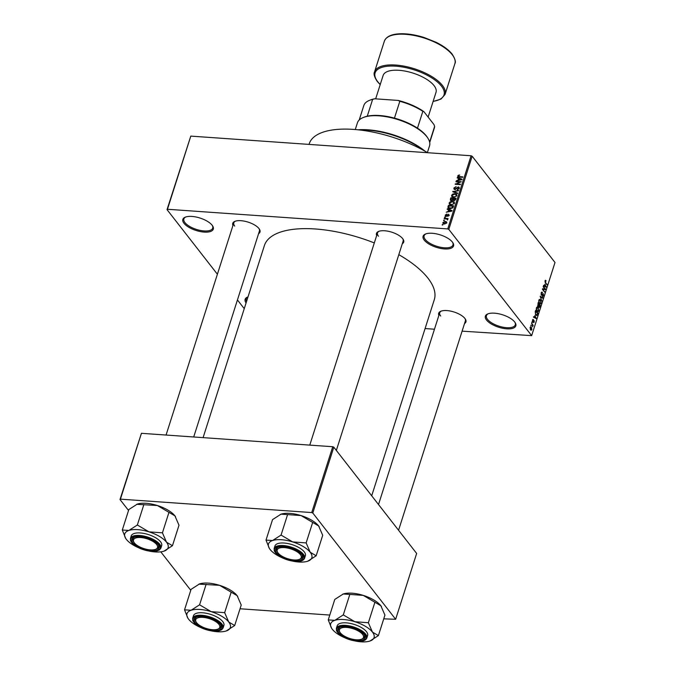 <?xml version="1.0" encoding="UTF-8"?>
<svg xmlns="http://www.w3.org/2000/svg" width="675" height="675" viewBox="0 0 675 675"><rect width="100%" height="100%" fill="white"/><g stroke="black" fill="none" stroke-linecap="round" stroke-linejoin="round"><path stroke-width="1.01" d="M246.08 302.923A15.981 6.522 17.7 0 1 247.624 297.034A15.981 6.522 17.7 0 1 248.003 296.899A15.137 6.176 -162.3 0 0 246.164 298.823A15.137 6.176 -162.3 0 0 246.552 301.447M486.523 320.017A15.981 6.522 17.7 0 1 487.882 313.883A15.981 6.522 17.7 0 1 502.031 314.618A15.981 6.522 17.7 0 1 514.704 321.992A15.981 6.522 17.7 0 1 515.118 322.574A15.981 6.522 17.7 0 1 506.182 328.784A15.981 6.522 17.7 0 1 486.523 320.017M488.362 313.706A15.137 6.176 -162.3 0 0 486.422 315.672A15.137 6.176 -162.3 0 0 487.502 319.334A15.137 6.176 -162.3 0 0 502.875 327.173A15.137 6.176 -162.3 0 0 515.27 324.877A15.137 6.176 -162.3 0 0 514.831 322.161M424.229 240.114A15.981 6.522 17.7 0 1 425.587 233.98A15.981 6.522 17.7 0 1 439.737 234.714A15.981 6.522 17.7 0 1 452.41 242.089A15.981 6.522 17.7 0 1 452.824 242.671A15.981 6.522 17.7 0 1 443.888 248.889A15.981 6.522 17.7 0 1 424.229 240.114M426.068 233.812A15.137 6.176 -162.3 0 0 424.136 235.769A15.137 6.176 -162.3 0 0 425.208 239.439A15.137 6.176 -162.3 0 0 440.581 247.269A15.137 6.176 -162.3 0 0 452.976 244.974A15.137 6.176 -162.3 0 0 452.537 242.257M183.98 223.273A15.981 6.522 17.7 0 1 185.33 217.139A15.981 6.522 17.7 0 1 199.479 217.873A15.981 6.522 17.7 0 1 212.153 225.247A15.981 6.522 17.7 0 1 212.574 225.83A15.981 6.522 17.7 0 1 203.639 232.048A15.981 6.522 17.7 0 1 183.98 223.273M185.811 216.97A15.137 6.176 -162.3 0 0 183.878 218.928A15.137 6.176 -162.3 0 0 184.95 222.598A15.137 6.176 -162.3 0 0 200.323 230.428A15.137 6.176 -162.3 0 0 212.718 228.133A15.137 6.176 -162.3 0 0 212.279 225.416M376.658 235.55A14.302 5.839 17.7 0 1 378.692 231.39A14.302 5.839 17.7 0 1 391.348 232.048A14.302 5.839 17.7 0 1 402.688 238.646A14.302 5.839 17.7 0 1 403.059 239.169A14.302 5.839 17.7 0 1 402.3 243.734M379.164 231.221A13.458 5.493 -162.3 0 0 377.494 232.942A13.458 5.493 -162.3 0 0 378.447 236.199M438.885 315.368A14.302 5.839 17.7 0 1 440.918 311.209A14.302 5.839 17.7 0 1 453.575 311.858A14.302 5.839 17.7 0 1 464.915 318.465A14.302 5.839 17.7 0 1 465.286 318.98A14.302 5.839 17.7 0 1 464.535 323.544M441.399 311.032A13.458 5.493 -162.3 0 0 439.72 312.753A13.458 5.493 -162.3 0 0 440.682 316.018M232.951 225.475A14.302 5.839 17.7 0 1 234.976 221.316A14.302 5.839 17.7 0 1 247.632 221.974A14.302 5.839 17.7 0 1 258.981 228.572A14.302 5.839 17.7 0 1 259.352 229.095A14.302 5.839 17.7 0 1 258.593 233.66M235.457 221.147A13.458 5.493 -162.3 0 0 233.786 222.868A13.458 5.493 -162.3 0 0 234.74 226.125M398.815 254.661A89.159 36.383 17.7 0 1 427.942 278.142A89.159 36.383 17.7 0 1 434.278 299.742L371.706 495.796M425.081 328.556L434.472 329.214M462.105 331.155L531.655 335.635L448.807 229.382L447.744 228.918L471.091 155.765L472.154 156.229L448.807 229.382M442.884 222.556L445.255 221.4L446.664 221.948L446.791 222.834L444.462 223.999L443.019 223.45L442.884 222.556L443.956 223.931M444.175 218.742L444.319 218.278L448.099 218.54L447.348 218.962L447.491 219.991L446.875 219.021L444.175 218.742M447.829 219.586L447.348 218.962L447.837 219.561M447.533 219.957L446.875 219.021M445.272 215.08L446.85 214.034L445.795 215.156L446.563 215.722L448.445 214.211L449.187 215.333L447.761 216.337L448.639 215.317L448.377 214.684L446.133 216.295L445.357 215.949L445.272 215.08L446.217 216.295M445.795 215.156L446.538 216.278M449.221 215.207L448.445 214.211L449.187 215.333M448.985 215.755L448.377 214.684M447.981 206.803L448.419 205.436L453.608 205.799L452.858 207.841L450.039 208.752L448.073 208.001L447.981 206.803L448.521 207.495M450.394 199.235L450.858 197.792L456.047 198.155L455.583 199.597L453.87 200.787L452.942 200.213L451.465 200.753L450.444 200.315L450.394 199.235L450.959 199.96M452.782 191.759L458.561 190.291L458.401 190.772L453.473 191.548L457.658 193.101L457.507 193.59L452.782 191.759M455.954 181.828L456.097 181.364L461.295 181.727L456.342 183.895L460.502 184.191L460.358 184.655L455.169 184.292L460.105 182.123L455.954 181.828M458.367 175.213L459.709 175.019L458.367 175.981L458.603 176.504L462.839 176.875L462.696 177.339L459.169 177.095L457.768 175.913L458.367 175.213L458.688 175.618M458.367 175.981L459.051 177.086M457.852 176.656L457.768 175.913L458.637 177.027M217.392 274.227L167.029 209.63L190.797 136.114L167.451 209.267L447.744 228.918M190.797 136.114L471.091 155.765M457.194 177.93L457.355 177.441L462.088 179.221L461.936 179.71L456.266 180.832L458.106 180.048L458.62 178.436L457.194 177.93M453.904 188.021L456.148 186.604L454.503 188.106L455.085 189.11L458.257 186.891L459.152 187.296L459.262 188.308L457.262 189.607L458.646 188.283L458.097 187.355L454.95 189.582L454.013 189.135L453.904 188.021L454.511 188.806M454.503 188.106L455.431 189.548M459.034 188.781L458.097 187.355M451.946 196.712L451.575 195.328L452.815 194.046L454.739 193.708L456.705 194.493L456.899 195.699L453.659 197.311L451.752 196.509M449.499 204.365L449.137 202.972L450.377 201.69L452.301 201.361L454.267 202.137L454.461 203.352L451.221 204.955L449.314 204.162M447.179 209.318L447.331 208.828L452.073 210.608L451.921 211.098L446.251 212.22L448.09 211.444L448.605 209.832L447.179 209.318M444.597 217.409L445.483 216.996L444.597 217.409M443.576 220.598L444.471 220.185L443.576 220.598M442.176 224.994L443.07 224.581L442.176 224.994M531.124 325.957L530.947 325.08L531.124 325.957M532.246 324.776L531.546 323.224L533.183 325.316L532.651 326.708L532.246 324.776M532.145 322.768L531.967 321.891L532.145 322.768M532.702 321.798L532.533 319.992L533.419 319.537L532.752 320.33L532.997 321.351L534.102 320.498L534.229 322.144L533.419 322.625L533.984 321.005L532.702 321.798L533.537 321.393L532.457 321.258M532.533 319.992L533.419 319.537L532.786 319.486M533.301 320.034L532.448 320.304M533.874 322.118L533.419 322.625M533.537 322.127L533.992 321.865M533.984 321.005L533.267 320.946M534.946 315.529L536.195 318.566L533.478 317.166L533.63 316.676L534.431 317.14L534.946 315.529M537.173 306.998L538.093 307.53L538.701 310.846L537.815 311.74L536.313 309.656L536.397 307.884L537.3 306.998M539.62 299.354L540.532 299.886L541.139 303.202L540.262 304.096L538.751 302.012L538.836 300.24L539.747 299.354M545.029 280.825L545.425 280.302L546.05 280.716L545.299 281.905L546.969 284.799L545.451 282.85L545.029 280.825M545.425 280.302L546.05 280.716L545.096 280.657M545.932 281.222L544.953 281.163M531.655 335.635L555.002 262.482L472.154 156.229M544.961 284.141L546.218 287.179L543.493 285.778L543.645 285.289L544.447 285.744L544.961 284.141M544.978 289.086L543.173 286.774L543.324 286.31L545.569 289.195L545.417 289.693L542.987 289.339L544.641 292.115L542.388 289.238L542.548 288.74L544.978 289.086L542.498 288.908M542.303 292.866L541.417 293.313L541.502 294.747L543.308 293.692L543.502 295.81L542.379 296.35L543.232 295.49L543.156 294.148L541.358 295.22L541.164 292.933L542.422 292.368L542.303 292.866L541.291 292.621M541.924 292.047L542.422 292.368L541.468 292.3M541.114 294.722L541.696 294.882L541.156 294.848M542.81 296.62L542.379 296.35M542.498 295.844L543.232 295.49M541.299 295.144L542.118 295.203L541.358 295.22M541.789 301.05L540.152 296.249L542.835 297.751L542.683 298.24L540.346 296.789L541.789 301.05M537.832 306.442L538.085 302.738L540.329 305.623L539.865 307.066L538.895 307.623L538.583 306.517L537.832 306.442M535.95 315.166L537.199 315.259L535.781 314.963L535.208 311.749L535.638 310.382L537.891 313.267L536.65 315.588M530.592 329.873L530.145 327.468L531.411 327.257L531.841 329.645L530.592 329.873L531.2 330.311M530.778 326.81L531.411 327.257L530.263 327.181M244.249 308.677L237.44 299.936M128.545 510.469L119.998 499.517L141.429 433.316L120.42 499.154L311.732 512.561L332.75 446.723L333.813 447.188L312.795 513.025L311.732 512.561M141.429 433.316L332.75 446.723M383.746 618.84L395.643 619.287L312.795 513.025M395.643 619.287L416.652 553.449L333.813 447.188M240.03 608.766L329.788 615.06M190.772 590.288L160.793 551.838M120.42 499.154L119.998 499.517M203.091 437.636L264.406 245.523A89.159 36.383 17.7 0 1 374.304 242.933M167.451 209.267L167.029 209.63M309.032 144.399L309.243 143.767A77.38 31.582 17.7 0 1 427.663 152.719M398.562 530.246L465.362 320.937A13.458 5.493 -162.3 0 0 464.999 318.566M193.708 436.978L259.428 231.044A13.458 5.493 -162.3 0 0 259.057 228.673M336.336 450.428L403.135 241.118A13.458 5.493 -162.3 0 0 402.764 238.747M546.581 284.302L547.121 284.335M545.088 286.597L546.37 286.681M543.527 285.685L544.447 285.744M545.695 285.905L545.172 284.631L544.759 285.93L546.05 286.664L545.695 285.905M543.628 285.846L544.759 285.93M542.548 288.908L545.569 289.195M542.447 289.305L542.987 289.339M544.244 291.617L544.784 291.651M541.78 297.683L542.835 297.751M539.038 299.776L540.532 299.886M539.097 303.016L540.245 303.522L539.384 303.463L540.877 302.864L540.38 300.341L538.996 299.852M538.751 300.544L539.57 303.05M540.38 300.341L539.097 300.569M539.789 305.581L540.329 305.623M539.916 305.75L539.249 304.889L539.004 307.108L539.916 305.75M538.65 307.083L539.663 306.56M537.671 306.197L538.836 306.273M538.987 304.552L538.194 303.539L537.975 305.977L538.987 304.552M537.562 305.944L538.692 305.471M536.6 307.429L538.093 307.53M536.929 311.099L538.439 310.517L537.941 307.994L536.558 307.496M536.659 310.669L537.806 311.175L536.946 311.116M536.313 308.197L537.131 310.702M537.941 307.994L536.659 308.222M537.351 313.225L537.891 313.267M537.477 313.394L535.756 311.183L535.444 313.613L535.933 314.508L536.954 314.828L537.477 313.394M535.452 314.474L536.954 314.828M535.072 317.984L536.355 318.077M533.503 317.073L534.431 317.14M535.672 317.292L535.157 316.018L534.743 317.317L536.034 318.052L535.672 317.292M533.613 317.242L534.743 317.317M531.849 322.27L532.288 322.304M532.541 325.274L533.183 325.316M530.828 325.46L531.267 325.493M531.613 329.332L531.259 327.729L530.373 327.78L530.727 329.392L531.613 329.332L530.272 329.358M530.069 327.763L531.259 327.729M457.945 178.2L457.355 177.441M459.059 179.002L458.62 178.436M460.544 179.179L459.177 178.639L458.764 179.938L461.464 179.466L460.544 179.179M456.494 181.87L456.097 181.364M456.739 184.402L456.342 183.895M455.743 184.334L455.33 183.794M459.287 188.207L458.257 186.891M457.692 189.591L457.346 189.135M453.499 192.037L452.925 191.303M454.005 192.232L453.473 191.548M455.161 194.248L454.739 193.708M452.807 197.168L451.575 195.328M456.292 195.666L456.157 194.754L454.587 194.181L452.182 195.362L452.326 196.265L453.828 196.847L455.06 196.729L456.292 195.666L456.68 196.155M454.199 197.319L453.828 196.847M451.297 198.357L450.858 197.792M455.296 198.577L453.743 198.467L453.355 199.834L453.938 200.315L455.296 198.577L455.735 199.142M454.283 200.77L453.355 199.834M453.136 198.425L451.313 198.298L450.908 199.775L451.617 200.289L453.136 198.425L453.575 198.99M453.448 200.121L452.841 199.344M451.963 200.737L450.908 199.775M452.722 201.901L452.301 201.361M450.368 204.812L449.137 202.972M453.853 203.31L453.718 202.407L452.149 201.825L449.744 203.015L449.888 203.909L451.381 204.491L452.621 204.373L453.853 203.31L454.241 203.808M451.752 204.964L451.381 204.491M448.858 206.002L448.419 205.436M452.849 206.229L448.875 205.951L448.993 208.01L452.275 207.706L452.849 206.229L453.296 206.786M453.009 207.588L452.587 207.048M450.571 208.761L450.2 208.28M449.516 208.685L448.639 207.74L449.356 208.659M447.922 209.588L447.331 208.828M449.044 210.398L448.605 209.832M450.529 210.566L449.153 210.026L448.74 211.326L451.44 210.853L450.529 210.566M446.901 216.152L446.563 215.722M445.137 217.451L444.749 216.945M444.715 218.776L444.319 218.278M444.116 220.641L443.728 220.134M445.694 221.965L445.255 221.4M446.597 223.222L446.167 222.261L446.732 222.986M444.943 223.999L444.58 223.526L446.259 222.784L445.103 221.864L443.416 222.607L444.167 223.965M443.416 222.607L444.58 223.526M442.716 225.028L442.327 224.522M358.104 129.811A49.629 20.25 17.7 0 1 424.938 151.141M423.478 150.331A50.465 20.596 -162.3 0 0 359.75 129.997M184.537 609.837L191.067 589.359L199.53 583.917A22.756 9.29 17.7 0 1 208.398 583.133A22.756 9.29 17.7 0 1 219.586 585.326L231.196 592.169L224.657 612.655L211.182 611.66L199.581 604.817L191.118 610.251L184.537 609.837L187.903 618.182M198.847 584.17A22.756 9.29 17.7 0 1 198.948 584.128L219.586 585.326A22.756 9.29 17.7 0 1 237.144 595.679L241.228 605.036L234.689 625.523L228.741 622.013L224.657 612.655M234.689 625.523L226.235 630.956A22.756 9.29 17.7 0 1 217.367 631.749A22.756 9.29 17.7 0 1 211.435 630.914M213.199 630.534A14.302 5.839 17.7 0 1 197.176 624.653A14.302 5.839 17.7 0 1 196.349 617.161A14.302 5.839 17.7 0 1 202.281 616.528A14.302 5.839 17.7 0 1 220.725 624.94A14.302 5.839 17.7 0 1 213.199 630.534M196.29 622.291A12.614 5.147 -162.3 0 0 206.179 628.442A12.614 5.147 -162.3 0 0 217.797 629.159A12.614 5.147 -162.3 0 0 219.721 625.835A12.614 5.147 -162.3 0 0 205.867 617.752A12.614 5.147 -162.3 0 0 195.767 621.228A12.614 5.147 -162.3 0 0 196.29 622.291L195.758 621.481A13.458 5.493 17.7 0 1 195.202 620.342A13.458 5.493 17.7 0 1 195.151 618.713A13.458 5.493 17.7 0 1 196.83 616.992A13.458 5.493 -162.3 0 0 195.151 618.713A13.458 5.493 -162.3 0 0 196.054 621.894M223.104 627.952L223.898 625.463A15.981 6.522 -162.3 0 0 217.915 617.6A15.981 6.522 -162.3 0 0 202.576 612.782A15.981 6.522 -162.3 0 0 193.455 615.752L192.653 618.233A15.981 6.522 17.7 0 1 201.783 615.271A15.981 6.522 17.7 0 1 217.122 620.089A15.981 6.522 17.7 0 1 223.104 627.952L221.636 629.817L213.756 631.176C203.234 629.758 196.239 626.24 192.78 620.612L192.653 618.233M206.12 584.331L199.581 604.817M231.196 592.169L237.144 595.679A22.756 9.29 17.7 0 1 237.735 596.506A22.756 9.29 17.7 0 1 237.752 596.531M198.948 584.128A22.756 9.29 17.7 0 1 199.53 583.917M200.458 627.413A22.756 9.29 17.7 0 1 188.612 619.203A22.756 9.29 17.7 0 1 188.021 618.376A22.756 9.29 17.7 0 1 191.118 610.251A22.756 9.29 17.7 0 1 211.182 611.66A22.756 9.29 17.7 0 1 228.741 622.013A22.756 9.29 -162.3 0 1 226.808 630.754L226.834 630.737M226.235 630.956A22.756 9.29 -162.3 0 0 226.808 630.754M218.219 628.973A13.458 5.493 -162.3 0 0 220.793 626.889A13.458 5.493 -162.3 0 0 220.43 624.518A13.458 5.493 17.7 0 1 220.75 625.261A13.458 5.493 17.7 0 1 220.793 626.889A13.458 5.493 17.7 0 1 218.7 628.796L217.797 629.159M199.876 604.91A26.123 10.657 -162.3 0 0 199.395 604.876M224.775 612.807A26.123 10.657 -162.3 0 0 224.353 612.562M341.887 634.399A12.614 5.147 -162.3 0 0 361.505 639.233A12.614 5.147 -162.3 0 0 361.015 632.812A12.614 5.147 -162.3 0 0 345.668 627.387A12.614 5.147 -162.3 0 0 339.998 632.365A12.614 5.147 -162.3 0 0 341.887 634.399M361.927 639.048A13.458 5.493 -162.3 0 0 364.508 636.964A13.458 5.493 -162.3 0 0 364.137 634.593A13.458 5.493 17.7 0 1 364.508 636.964A13.458 5.493 17.7 0 1 362.407 638.871L361.505 639.233M339.998 632.365L339.466 631.555A13.458 5.493 17.7 0 1 338.867 628.788A13.458 5.493 17.7 0 1 340.538 627.067A13.458 5.493 -162.3 0 0 338.867 628.788A13.458 5.493 -162.3 0 0 339.761 631.969M155.073 542.928A12.614 5.147 -162.3 0 0 139.725 537.494A12.614 5.147 -162.3 0 0 134.063 542.481A12.614 5.147 -162.3 0 0 135.953 544.506A12.614 5.147 -162.3 0 0 155.562 549.34A12.614 5.147 -162.3 0 0 155.073 542.928M134.063 542.481L133.532 541.662A13.458 5.493 17.7 0 1 132.924 538.895A13.458 5.493 17.7 0 1 134.603 537.173A13.458 5.493 -162.3 0 0 132.924 538.895A13.458 5.493 -162.3 0 0 133.827 542.076M155.984 549.155A13.458 5.493 -162.3 0 0 158.566 547.079A13.458 5.493 -162.3 0 0 158.203 544.708A13.458 5.493 17.7 0 1 158.566 547.079A13.458 5.493 17.7 0 1 156.465 548.986L155.562 549.34M301.193 556.09A12.614 5.147 -162.3 0 0 287.348 548.007A12.614 5.147 -162.3 0 0 277.248 551.492A12.614 5.147 -162.3 0 0 277.771 552.555A12.614 5.147 -162.3 0 0 287.66 558.697A12.614 5.147 -162.3 0 0 299.278 559.415A12.614 5.147 -162.3 0 0 301.193 556.09M277.771 552.555L277.239 551.737A13.458 5.493 17.7 0 1 276.683 550.606A13.458 5.493 17.7 0 1 276.632 548.969A13.458 5.493 17.7 0 1 278.311 547.248A13.458 5.493 -162.3 0 0 276.632 548.969A13.458 5.493 -162.3 0 0 277.535 552.15M299.7 559.229A13.458 5.493 -162.3 0 0 302.273 557.153A13.458 5.493 -162.3 0 0 301.911 554.783A13.458 5.493 17.7 0 1 302.231 555.517A13.458 5.493 17.7 0 1 302.273 557.153A13.458 5.493 17.7 0 1 300.181 559.06L299.278 559.415M363.31 117.501L364.213 117.138A37.007 15.103 17.7 0 1 367.259 116.21A37.007 15.103 17.7 0 1 379.569 115.518A37.007 15.103 17.7 0 1 394.445 118.117A37.007 15.103 17.7 0 1 417.471 128.166A37.007 15.103 17.7 0 1 427.292 137.27L427.823 138.088A37.851 15.449 -162.3 0 0 379.012 115.838A37.851 15.449 -162.3 0 0 363.31 117.501A37.851 15.449 -162.3 0 0 357.404 122.858L355.278 129.541M427.393 152.558L429.528 145.876A37.851 15.449 -162.3 0 0 427.823 138.088M394.445 118.117L399.819 101.292L398.157 100.432A36.172 14.757 17.7 0 1 423.9 111.662L434.033 124.656L434.616 126.444L429.621 142.104M374.76 98.786L372.634 99.385A37.007 15.103 -162.3 0 0 369.579 100.313L370.482 99.959A36.172 14.757 17.7 0 1 374.76 98.786L398.157 100.432M367.259 116.21L372.634 99.385M423.9 111.662L422.845 111.341A37.007 15.103 -162.3 0 0 399.819 101.292M417.471 128.166L422.845 111.341M429.705 142.535L434.329 128.064A37.007 15.103 -162.3 0 0 434.616 126.444M369.579 100.313A37.007 15.103 -162.3 0 0 363.808 105.562L359.193 120.032M428.119 117.079L436.016 92.332A27.759 11.323 -162.3 0 0 434.042 85.607A27.759 11.323 -162.3 0 0 405.869 71.246A27.759 11.323 -162.3 0 0 383.13 75.457L375.663 98.854M344.166 637.487A22.756 9.29 17.7 0 1 332.328 629.277A22.756 9.29 -162.3 0 1 331.729 628.45A22.756 9.29 -162.3 0 1 334.834 620.325A22.756 9.29 17.7 0 1 343.702 619.54A22.756 9.29 17.7 0 1 354.89 621.734L343.288 614.891L334.834 620.325L328.244 619.912L331.611 628.256M343.592 614.984A26.123 10.657 -162.3 0 0 343.347 614.967A26.123 10.657 -162.3 0 0 343.111 614.95M345.997 626.602A14.302 5.839 17.7 0 1 364.433 635.015A14.302 5.839 17.7 0 1 356.906 640.609A14.302 5.839 17.7 0 1 340.883 634.728A14.302 5.839 17.7 0 1 340.057 627.235A14.302 5.839 17.7 0 1 345.997 626.602M346.283 622.856A15.981 6.522 -162.3 0 0 337.163 625.826L336.369 628.307A15.981 6.522 17.7 0 1 345.49 625.345A15.981 6.522 17.7 0 1 360.83 630.163A15.981 6.522 17.7 0 1 366.82 638.027L367.613 635.538A15.981 6.522 -162.3 0 0 361.623 627.674A15.981 6.522 -162.3 0 0 346.283 622.856M328.244 619.912L334.783 599.434L343.238 593.992L349.827 594.405L343.288 614.891M342.562 594.245A22.756 9.29 17.7 0 1 342.664 594.202L343.238 593.992A22.756 9.29 17.7 0 1 363.302 595.401L374.903 602.243L368.364 622.73L354.89 621.734A22.756 9.29 17.7 0 1 372.448 632.087L368.364 622.73M349.827 594.405L363.302 595.401A22.756 9.29 17.7 0 1 380.852 605.753L384.936 615.111L378.397 635.597L372.448 632.087A22.756 9.29 17.7 0 1 370.516 640.828A22.756 9.29 17.7 0 1 369.942 641.031L378.397 635.597M374.903 602.243L380.852 605.753A22.756 9.29 17.7 0 1 381.442 606.58A22.756 9.29 17.7 0 1 381.468 606.606M342.664 594.202L342.63 594.211A22.756 9.29 17.7 0 1 343.238 593.992M369.942 641.031A22.756 9.29 17.7 0 1 355.143 640.988M122.302 530.027L128.841 509.541L137.295 504.098A22.756 9.29 17.7 0 1 146.163 503.314A22.756 9.29 17.7 0 1 157.359 505.507L168.961 512.35L162.43 532.837L148.956 531.841L137.346 524.998L128.891 530.44L122.302 530.027L125.668 538.363M136.62 504.352A22.756 9.29 17.7 0 1 136.721 504.309L157.359 505.507A22.756 9.29 17.7 0 1 174.918 515.86L178.993 525.217L172.454 545.704L166.506 542.194L162.43 532.837M172.454 545.704L164 551.146A22.756 9.29 17.7 0 1 155.132 551.931A22.756 9.29 17.7 0 1 149.209 551.104M150.972 550.716A14.302 5.839 17.7 0 1 134.949 544.835A14.302 5.839 17.7 0 1 134.123 537.342A14.302 5.839 17.7 0 1 140.054 536.718A14.302 5.839 17.7 0 1 158.49 545.122A14.302 5.839 17.7 0 1 150.972 550.716M160.878 548.134L161.671 545.653A15.981 6.522 -162.3 0 0 155.689 537.789A15.981 6.522 -162.3 0 0 140.349 532.963A15.981 6.522 -162.3 0 0 131.22 535.933L130.427 538.422A15.981 6.522 17.7 0 1 139.556 535.452A15.981 6.522 17.7 0 1 154.896 540.27A15.981 6.522 17.7 0 1 160.878 548.134L159.401 550.007L151.529 551.357C141.007 549.948 134.013 546.421 130.545 540.793L130.427 538.422M143.885 504.512L137.346 524.998M168.961 512.35L174.918 515.86A22.756 9.29 17.7 0 1 175.508 516.687A22.756 9.29 17.7 0 1 175.525 516.721M136.721 504.309A22.756 9.29 17.7 0 1 137.295 504.098M138.223 547.594A22.756 9.29 17.7 0 1 126.385 539.384A22.756 9.29 17.7 0 1 125.795 538.557A22.756 9.29 17.7 0 1 128.891 530.44A22.756 9.29 17.7 0 1 148.956 531.841A22.756 9.29 17.7 0 1 166.506 542.194A22.756 9.29 -162.3 0 1 164.573 550.935L164.607 550.927M164 551.146A22.756 9.29 -162.3 0 0 164.573 550.935M137.649 525.091A26.123 10.657 -162.3 0 0 137.168 525.057M162.548 532.988A26.123 10.657 -162.3 0 0 162.127 532.744M281.931 557.668A22.756 9.29 17.7 0 1 270.093 549.458A22.756 9.29 -162.3 0 1 269.502 548.632A22.756 9.29 -162.3 0 1 272.599 540.515A22.756 9.29 17.7 0 1 281.467 539.722A22.756 9.29 17.7 0 1 292.663 541.915L281.062 535.072L272.599 540.515L266.009 540.101L269.376 548.438M281.357 535.165A26.123 10.657 -162.3 0 0 281.121 535.148A26.123 10.657 -162.3 0 0 280.876 535.132M283.762 546.792A14.302 5.839 17.7 0 1 302.198 555.196A14.302 5.839 17.7 0 1 294.68 560.79A14.302 5.839 17.7 0 1 278.657 554.909A14.302 5.839 17.7 0 1 277.83 547.417A14.302 5.839 17.7 0 1 283.762 546.792M284.057 543.038A15.981 6.522 -162.3 0 0 274.927 546.008L274.134 548.497A15.981 6.522 17.7 0 1 283.264 545.527A15.981 6.522 17.7 0 1 298.603 550.344A15.981 6.522 17.7 0 1 304.585 558.208L305.378 555.727A15.981 6.522 -162.3 0 0 299.396 547.864A15.981 6.522 -162.3 0 0 284.057 543.038M266.009 540.101L272.548 519.615L281.011 514.173L287.592 514.586L281.062 535.072M280.327 514.426A22.756 9.29 17.7 0 1 280.429 514.384L281.011 514.173A22.756 9.29 17.7 0 1 301.067 515.582L312.677 522.425L306.138 542.911L292.663 541.915A22.756 9.29 17.7 0 1 310.222 552.268L306.138 542.911M287.592 514.586L301.067 515.582A22.756 9.29 17.7 0 1 318.625 525.935L322.709 535.292L316.17 555.778L310.222 552.268A22.756 9.29 17.7 0 1 308.289 561.009A22.756 9.29 17.7 0 1 307.707 561.22L316.17 555.778M312.677 522.425L318.625 525.935A22.756 9.29 17.7 0 1 319.216 526.762A22.756 9.29 17.7 0 1 319.233 526.795M280.429 514.384L280.403 514.392A22.756 9.29 17.7 0 1 281.011 514.173M307.707 561.22A22.756 9.29 17.7 0 1 292.916 561.178M306.256 543.063A26.123 10.657 -162.3 0 0 305.834 542.818M545.113 282.327L545.577 282.361M544.43 286.259L545.501 286.335M534.414 317.647L535.486 317.723M459.667 177.128L459.278 176.622M456.773 188.443L456.443 188.021M454.79 192.535L454.224 191.81M455.456 199.927L455.034 199.387M447.306 215.781L446.917 215.283M213.654 631.108A15.474 6.32 -162.3 0 0 221.383 624.493A15.474 6.32 -162.3 0 0 201.833 615.954A15.474 6.32 -162.3 0 0 194.096 622.578A15.474 6.32 -162.3 0 0 213.654 631.108M454.874 63.686A37.007 15.103 -162.3 0 0 452.242 54.726A37.007 15.103 -162.3 0 0 414.669 35.572A37.007 15.103 -162.3 0 0 384.353 41.183C386.277 36.391 391.905 33.91 401.245 33.75C408.274 33.699 415.859 34.931 424.001 37.462L436.143 42.306C443.407 45.925 448.748 49.874 452.166 54.152C455.127 58.826 456.03 62.007 454.874 63.686L445.07 94.416A37.007 15.103 17.7 0 0 442.437 85.447A37.007 15.103 17.7 0 0 404.865 66.302A37.007 15.103 17.7 0 0 374.549 71.913L384.353 41.183M433.139 101.343A36.172 14.757 -162.3 0 0 441.458 86.13A36.172 14.757 -162.3 0 0 395.769 66.184A36.172 14.757 -162.3 0 0 377.688 81.658A36.172 14.757 -162.3 0 0 380.253 84.468M345.541 626.029A15.474 6.32 -162.3 0 0 337.804 632.652A15.474 6.32 -162.3 0 0 357.362 641.183A15.474 6.32 -162.3 0 0 365.099 634.567A15.474 6.32 -162.3 0 0 345.541 626.029M151.419 551.298A15.474 6.32 -162.3 0 0 159.157 544.674A15.474 6.32 -162.3 0 0 139.607 536.136A15.474 6.32 -162.3 0 0 131.87 542.759A15.474 6.32 -162.3 0 0 151.419 551.298M283.314 546.21A15.474 6.32 -162.3 0 0 275.577 552.833A15.474 6.32 -162.3 0 0 295.127 561.372A15.474 6.32 -162.3 0 0 302.864 554.749A15.474 6.32 -162.3 0 0 283.314 546.21M545.543 280.918L545.02 280.876M539.224 307.26L538.684 307.226M538.228 306.146L537.629 306.104M536.6 315.006L535.764 314.955M533.09 319.925L532.567 319.882M532.929 321.368L532.474 321.334M533.891 320.946L533.292 320.903M531.2 329.746L530.466 329.695M530.786 327.375L530.196 327.333M458.426 176.377L458.966 177.078M454.562 188.865L455.119 189.582M458.595 187.582L459.228 188.393M456.157 194.754L456.899 195.708M452.326 196.265L453.085 197.235M451.018 200.045L451.575 200.762M453.718 202.407L454.461 203.352M449.888 203.909L450.638 204.879M445.837 215.662L446.335 216.295M448.622 214.802L449.137 215.46M447.112 219.172L447.643 219.856M378.515 504.529L439.72 312.753M166.067 435.038L233.786 222.868M377.494 232.942L309.774 445.112M374.549 71.913C373.427 73.794 374.33 76.975 377.257 81.447L380.202 84.628M433.088 101.503L440.994 99.082L445.07 94.416M336.369 628.307L336.488 630.686C339.955 636.314 346.942 639.833 357.463 641.25C362.585 641.596 365.707 640.524 366.82 638.027M274.134 548.497L274.261 550.867C277.72 556.495 284.715 560.022 295.237 561.431C300.358 561.777 303.48 560.706 304.585 558.208"/></g></svg>
